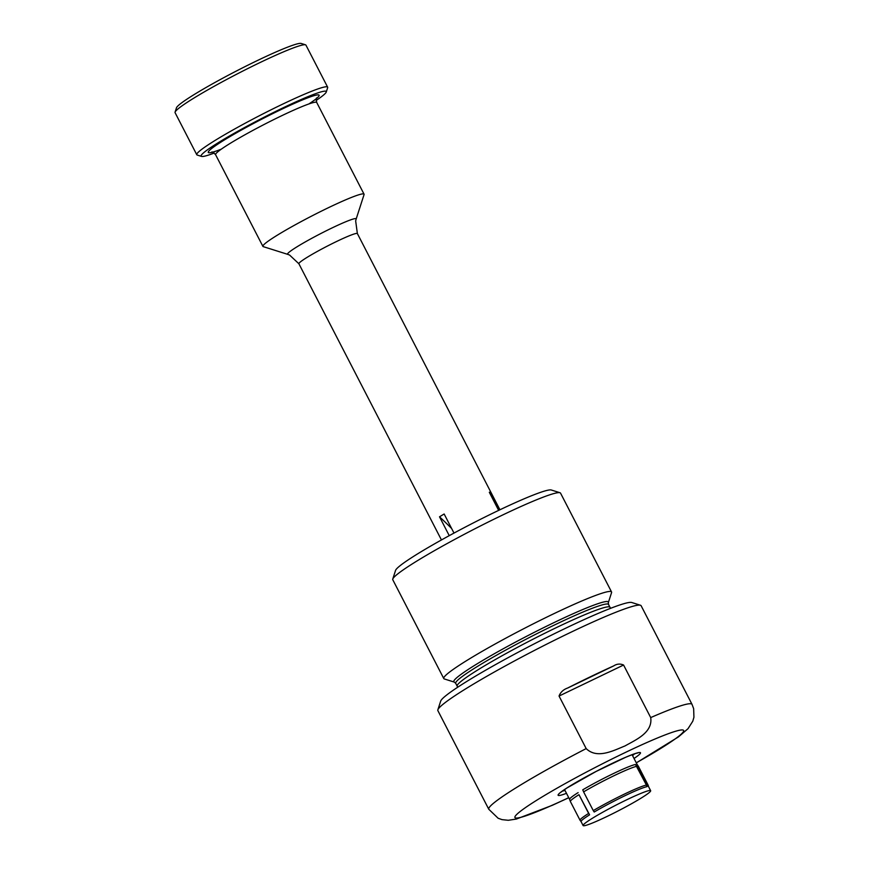<?xml version="1.0" encoding="UTF-8"?>
<svg xmlns="http://www.w3.org/2000/svg" width="869" height="869" viewBox="0 0 869 869"><rect width="100%" height="100%" fill="white"/><g stroke="black" fill="none" stroke-linecap="round" stroke-linejoin="round"><path stroke-width="1.3" d="M453.998 533.088L444.146 513.992L439.518 516.805L449.251 535.662M499.838 509.821L490.735 492.18L489.312 492.278L498.654 510.385M439.518 516.805A323.659 210.048 -121.3 0 1 451.63 528.493M490.735 492.18A323.659 317.076 -94 0 0 490.659 494.885M316.175 100.424A70.4 5.67 152.7 0 0 326.255 92.049A70.4 5.67 152.7 0 0 281.99 108.353A70.4 5.67 152.7 0 0 201.554 156.409A70.4 5.67 152.7 0 0 214.219 153.053M201.554 156.409L197.209 155.04A73.637 5.931 -27.3 0 1 196.774 154.725A73.637 5.931 -27.3 0 1 281.35 104.769A73.637 5.931 -27.3 0 1 327.646 87.182A73.637 5.931 -27.3 0 1 327.646 87.715L326.255 92.049M327.646 87.182L305.942 45.134A73.637 5.931 152.7 0 0 305.508 44.819A73.637 5.931 152.7 0 0 237.791 73.637A73.637 5.931 152.7 0 0 175.071 112.144A73.637 5.931 152.7 0 0 175.082 112.677L196.774 154.725M175.071 112.144L176.472 107.81A70.4 5.67 -27.3 0 1 236.422 70.997A70.4 5.67 -27.3 0 1 301.174 43.45L305.508 44.819M328.276 207.778A56.909 4.584 152.7 0 0 262.905 246.383A56.909 4.584 152.7 0 0 263.242 246.633L287.791 254.378A38.594 3.107 -27.3 0 1 331.882 228.026A38.594 3.107 -27.3 0 1 356.149 219.086L364.057 194.602A56.909 4.584 152.7 0 0 364.057 194.189A56.909 4.584 152.7 0 0 328.276 207.778M623.573 665.024L650.707 717.588A114.36 9.222 -27.3 0 1 692.017 704.346L641.126 605.736A114.36 9.222 152.7 0 0 640.442 605.248A114.36 9.222 152.7 0 0 569.228 633.056A114.36 9.222 152.7 0 0 437.867 709.799A114.36 9.222 152.7 0 0 437.878 710.636L488.78 809.256A114.36 9.222 -27.3 0 1 586.184 748.6L559.049 696.047L623.573 665.024C620.162 663.536 616.849 663.829 613.655 665.915A114.36 9.222 152.7 0 0 567.696 688.009C563.373 689.551 560.494 692.235 559.049 696.047M650.707 717.588C652.934 732.686 635.565 739.921 625.05 745.917C613.796 750.403 597.242 759.419 586.184 748.6M392.766 579.047L395.558 570.401A87.932 7.093 -27.3 0 1 496.557 511.385A87.932 7.093 -27.3 0 1 551.315 490.007L559.994 492.745A94.406 7.615 152.7 0 0 501.196 515.697A94.406 7.615 152.7 0 0 392.766 579.047A94.406 7.615 152.7 0 0 392.777 579.742L443.777 678.548A94.406 7.615 152.7 0 0 444.331 678.95L454.335 682.111A86.933 7.006 -27.3 0 1 553.672 622.758A86.933 7.006 -27.3 0 1 608.333 602.63L611.559 592.647A94.406 7.615 152.7 0 0 611.548 591.952A94.406 7.615 152.7 0 0 552.195 614.502A94.406 7.615 152.7 0 0 443.777 678.548M611.548 591.952L560.548 493.147A94.406 7.615 152.7 0 0 559.994 492.745M437.867 709.799L440.659 701.153A107.886 8.701 -27.3 0 1 564.578 628.743A107.886 8.701 -27.3 0 1 631.774 602.51L640.442 605.248M638.172 766.208L648.35 786.564L636.89 764.372A38.008 3.063 -27.3 0 1 637.129 764.492L638.443 766.393A38.301 3.085 152.7 0 0 638.172 766.208L636.89 764.372M648.35 786.564A38.008 3.063 152.7 0 1 648.622 786.749A38.008 3.063 152.7 0 1 648.643 786.782L648.133 785.174A38.301 3.085 152.7 0 0 648.122 785.131A38.301 3.085 152.7 0 0 647.85 784.957M636.749 766.306A38.301 3.085 152.7 0 0 583.599 791.865L582.751 789.812A38.008 3.063 -27.3 0 1 613.275 773.627A38.008 3.063 -27.3 0 1 635.467 764.47L646.417 785.055A38.301 3.085 152.7 0 0 593.266 810.603L594.211 812.015A38.008 3.063 152.7 0 1 624.724 795.819A38.008 3.063 152.7 0 1 646.927 786.673L646.417 785.055M583.599 791.865L593.266 810.603M578.96 794.679L588.639 813.417A38.301 3.085 152.7 0 0 580.058 820.271A38.301 3.085 152.7 0 0 580.079 820.303L570.379 801.522A38.301 3.085 152.7 0 1 578.96 794.679L589.584 814.829A38.008 3.063 152.7 0 0 581.079 821.607A38.008 3.063 152.7 0 0 581.1 821.639L580.079 820.303M584.555 823.66A38.008 3.063 152.7 0 0 583.11 825.55A38.008 3.063 152.7 0 0 618.293 810.842A38.008 3.063 152.7 0 0 650.653 790.692A38.008 3.063 152.7 0 0 626.766 799.762A38.008 3.063 152.7 0 0 584.555 823.66M588.639 813.417L589.584 814.829M569.619 799.404A38.008 3.063 -27.3 0 1 569.597 799.35A38.008 3.063 -27.3 0 1 578.124 792.626M356.149 219.086L355.66 220.932L357.376 233.576A32.903 2.65 152.7 0 0 336.683 241.441A32.903 2.65 152.7 0 0 298.893 263.763L441.452 539.964M221.345 149.142A62.307 5.018 -27.3 0 1 217.435 144.384A62.307 5.018 -27.3 0 1 279.883 110.124A62.307 5.018 -27.3 0 1 308.864 103.965M316.837 97.904C316.186 97.828 316.142 99.359 316.729 102.499A56.909 4.584 152.7 0 0 280.948 116.088A56.909 4.584 152.7 0 0 215.588 154.704L262.905 246.383M636.271 762.808A94.938 7.658 152.7 0 0 681.144 729.993A94.938 7.658 152.7 0 0 595.776 767.197A94.938 7.658 152.7 0 0 515.98 815.241A94.938 7.658 152.7 0 0 568.717 797.666M608.333 602.63L608.528 604.455A85.988 6.93 152.7 0 0 554.476 624.996A85.988 6.93 152.7 0 0 455.714 683.327L457.17 686.152A85.988 6.93 -27.3 0 1 555.932 627.82A85.988 6.93 -27.3 0 1 609.984 607.279L610.657 608.3M566.479 793.332A46.318 3.737 -27.3 0 1 570.651 785.63A46.318 3.737 -27.3 0 1 625.332 757.41A46.318 3.737 -27.3 0 1 634.033 758.474M632.513 755.541A42.331 3.411 152.7 0 0 634.631 753.814M562.341 791.127A42.331 3.411 152.7 0 0 564.969 790.399M567.696 688.009L613.655 665.915M357.376 233.576L499.925 509.777M316.729 102.499L364.057 194.189M287.791 254.378L289.573 255.041L298.893 263.763M215.588 154.704C213.35 152.401 212.09 151.543 211.775 152.129M488.78 809.256L498.133 818.25L502.043 819.641L508.3 820.282L516.371 819.054L552.369 805.281L568.75 797.731M636.304 762.873L678.45 736.901L688.009 728.7L692.789 721.216L693.929 717.229L693.647 708.659L692.017 704.346M608.528 604.455L609.984 607.279M457.17 686.152L457.615 687.292M454.335 682.111L455.714 683.327M637.238 752.945L637.748 752.989C638.161 753.032 637.976 752.196 625.604 757.323L596.112 771.455L566.946 787.987L560.114 792.745M638.443 766.393L648.122 785.131M569.597 799.35L570.379 801.522M564.546 789.573L569.608 799.382M581.079 821.607L583.11 825.55M632.089 754.716L637.151 764.514M648.622 786.749L650.653 790.692"/></g></svg>
